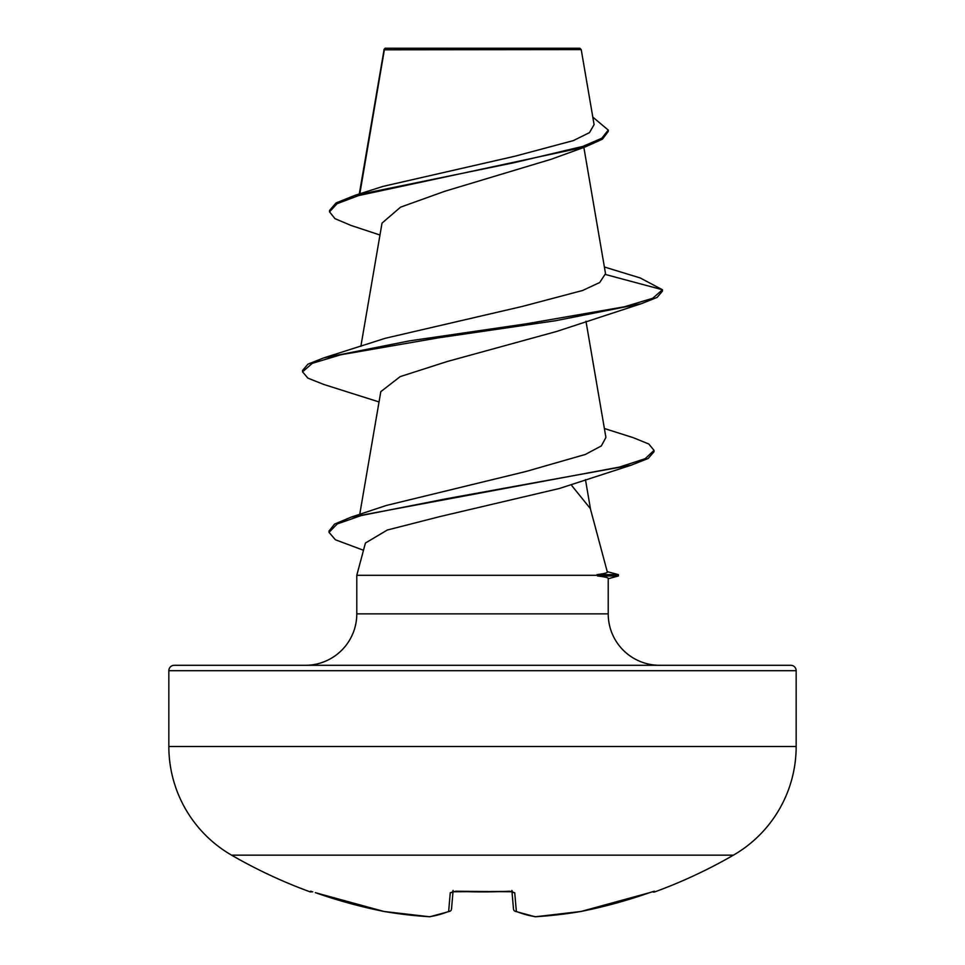 <?xml version="1.0" encoding="UTF-8"?>
<svg xmlns="http://www.w3.org/2000/svg" width="965" height="965" viewBox="0 0 965 965"><rect width="100%" height="100%" fill="white"/><g stroke="black" fill="none" stroke-linecap="round" stroke-linejoin="round"><path stroke-width="1.45" d="M654.463 891.238L654.74 891.913A2.702 2.702 0 0 1 652.485 891.72L654.463 891.238A2.702 2.69 157.5 0 1 653.595 891.407L649.397 892.734A501.776 499.87 0 0 1 581.087 911.443A2.702 1.049 80.3 0 1 581.014 911.467A2.702 1.049 80.3 0 1 580.942 911.467A2.702 1.049 80.3 0 0 581.014 911.467A2.702 2.702 0 0 0 581.087 911.455L649.397 892.734L581.087 911.455A501.185 461.27 77.1 0 1 535.672 916.726A2.702 2.485 98.4 0 1 534.996 916.726A2.702 2.702 0 0 0 535.551 916.75A2.702 1.049 86.4 0 1 535.466 916.75M310.537 891.238L311.418 891.395A2.702 2.69 -157.5 0 1 310.537 891.238L310.26 891.913A501.86 501.86 0 0 1 231.576 855.159L733.424 855.159A125.462 125.462 0 0 0 796.161 746.5L796.161 670.687L168.839 670.687L168.839 746.5L796.161 746.5M231.576 855.159A125.462 125.462 0 0 1 168.839 746.5M654.74 891.913A501.86 501.86 0 0 0 733.424 855.159M379.957 235.026L350.958 225.424L334.939 218.633L329.535 211.842L329.535 210.491L336.085 202.927L354.891 195.364L382.888 186.426L515.081 156.185L573.427 140.576L589.47 132.627L594.09 124.594L581.22 49.601L579.869 48.25L385.131 48.25L384.251 49.131M581.22 49.601L384.36 49.794L359.824 193.82M607.226 571.642L618.396 574.633L597.009 574.633C604.054 573.705 607.504 572.836 607.335 572.028L590.327 508.567L571.859 485.733M174.231 665.295L790.769 665.295L174.231 665.295A5.404 5.404 0 0 0 168.839 670.687M790.769 665.295A5.404 5.404 0 0 1 796.161 670.687M659.638 665.295A51.422 51.422 0 0 1 608.215 613.873L356.785 613.873A51.422 51.422 0 0 1 305.362 665.295L659.638 665.295L305.362 665.295M559.362 488.495L439.714 516.637L387.291 530.026L365.433 543.03L356.785 575.309L597.564 575.309L597.009 574.633M356.785 575.309L356.785 613.873M597.564 575.309L597.564 575.984C604.621 576.829 608.167 577.625 608.215 578.349L608.215 613.873M329.535 211.842L337.05 203.724L358.51 195.606L585.2 146.933L551.305 159.225L444.865 191.251L400.535 207.173L382.019 223.12L360.862 346.339M604.38 266.991L640.169 277.944L662.473 289.765L662.473 291.116L657.105 297.401L641.327 303.698L556.612 331.465L447.097 361.549L400.161 376.627L380.801 391.669L359.728 514.381M604.392 428.52L633.269 437.676L648.794 444.009L654.041 450.353L645.127 458.713L619.518 467.06L351.079 517.156L386.386 505.455L526.009 471.475L585.333 454.455L601.352 445.927L605.911 437.41L585.972 321.212M605.598 274.53L662.473 289.765L652.678 298.281L624.343 306.798L526.13 323.842L409.437 340.874L323.685 357.906L385.385 338.257L522.403 306.412L582.595 290.489L599.675 282.528L605.525 273.686L583.861 147.404M585.2 146.933L602.437 139.177L608.264 131.421L608.264 130.082L592.824 117.115M354.891 195.364L513.983 162.723L582.8 146.403L601.822 138.236L608.264 130.082M383.913 49.854L384.203 49.179L383.913 49.854M641.327 303.698L555.587 320.73L438.87 337.774L340.645 354.806L312.322 363.322L302.54 371.851L307.895 378.135L323.661 384.42L379.028 401.947M654.041 450.353L654.041 451.704L648.203 458.447L631.182 465.19L446.252 498.772L361.212 515.551L337.231 523.947L329.041 532.342L335.374 539.761L363.491 550.279M323.685 357.906L307.895 364.203L302.54 370.5L302.54 371.851M351.079 517.156L334.602 524.079L329.041 531.003L329.041 532.342M597.564 575.984L618.396 575.984L618.396 574.633M315.35 892.649L315.603 892.734A501.776 499.87 0 0 0 383.913 911.443L383.913 911.455A501.185 461.27 -77.1 0 0 429.329 916.726A501.185 191.07 -84.6 0 0 448.641 911.443A2.702 2.449 68.3 0 0 450.522 910.864M383.913 911.455A2.702 2.702 0 0 0 383.986 911.467A2.702 2.702 0 0 1 383.913 911.455L315.603 892.734L383.913 911.455A2.702 1.049 99.7 0 0 383.986 911.467L429.449 916.75A2.702 1.049 93.6 0 1 429.329 916.726A2.702 2.485 81.6 0 0 430.004 916.726L449.811 911.31A2.702 2.702 0 0 0 451.499 909.102A2.702 2.642 5 0 1 448.641 911.443L450.269 892.722L455.673 891.238L512.584 891.781L511.86 890.418M455.673 891.238A501.414 463.236 0 0 0 509.327 891.238L514.731 892.722A2.702 2.545 175 0 1 512.15 891.371M514.731 892.722L516.359 911.443A501.185 191.07 84.6 0 0 535.672 916.726A2.702 1.049 86.4 0 1 535.551 916.75L581.014 911.467L535.551 916.75A2.702 2.702 0 0 1 534.996 916.726L515.189 911.31A2.702 2.449 111.7 0 1 514.478 910.864M511.969 891.588L513.489 909.042A2.702 2.642 175 0 0 513.501 909.102A2.702 2.702 0 0 0 515.189 911.31L534.996 916.726M453.031 891.588L451.511 909.042A2.702 2.642 5 0 1 451.499 909.102A2.702 2.702 0 0 1 449.811 911.31M429.449 916.75A2.702 2.702 0 0 0 430.004 916.726A2.702 2.702 0 0 1 429.449 916.75L383.986 911.467A2.702 1.049 99.7 0 0 384.058 911.467M450.269 892.722A2.702 2.545 5 0 0 452.85 891.371M509.327 891.238L512.584 891.781M515.189 911.31A2.702 2.449 111.7 0 0 516.359 911.443A2.702 2.642 175 0 1 513.501 909.102M509.315 891.407L452.416 891.781L453.14 890.418M384.118 49.36L359.294 193.989M585.453 479.593L590.58 509.508M383.913 51.169L383.913 49.842M559.362 488.507L631.182 465.19M608.215 578.711L618.396 575.984M310.26 891.913L312.732 891.781"/></g></svg>
